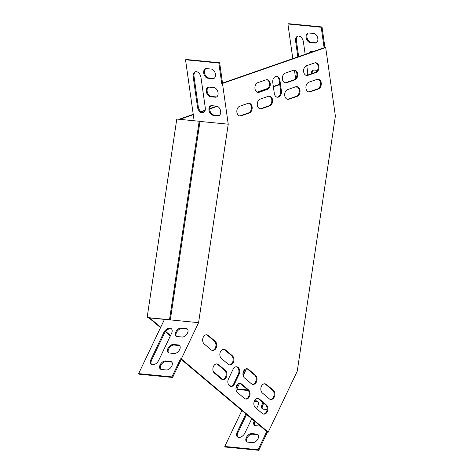 <?xml version="1.0" encoding="UTF-8"?>
<svg xmlns="http://www.w3.org/2000/svg" width="474" height="474" viewBox="0 0 474 474"><rect width="100%" height="100%" fill="white"/><g stroke="black" fill="none" stroke-linecap="round" stroke-linejoin="round"><path stroke-width="0.71" d="M245.188 369.228L242.937 373.945M238.209 383.869L235.963 388.591M230.868 386.34L228.29 384.165M222.739 379.49L213.324 371.551M170.545 335.509L165.639 331.373M160.727 327.232L149.725 317.959L148.943 317.882L160.532 327.647M229.86 386.067L229.025 385.362M221.731 379.218L214.052 372.748M170.35 335.924L165.361 331.723M179.788 119.353L193.279 114.667M201.249 111.894L205.094 110.555M209.709 108.949L217.299 106.312M257.566 92.312L267.49 88.863M273.374 86.819L279.755 84.597M179.006 119.282L193.232 114.335M200.935 111.657L205.195 110.175M209.721 108.599L216.742 106.158M257.098 92.128L268.083 88.306M273.326 86.487L279.707 84.265M147.124 317.527L169.52 319.719L199.181 121.255L176.784 119.063L147.124 317.527L148.943 317.882M169.52 319.719L149.725 317.959M199.181 121.255L199.992 121.415L170.326 319.879M222.484 83.442L325.703 47.548L324.109 47.755L221.702 83.365L222.484 83.442L228.237 124.2L198.576 322.664L181.317 358.901L268.225 432.14L297.239 371.225L335.379 116.065L325.703 47.548M268.225 432.14L267.449 432.063L181.222 359.405L180.535 358.824L181.317 358.901M294.194 70.14A4.971 3.602 -84.4 0 1 296.943 74.845A4.971 3.602 -84.4 0 1 293.998 79.828L285.875 82.654A4.971 3.602 -84.4 0 1 285.105 82.808M216.577 363.914A4.971 3.602 -84.4 0 1 217.744 364.524L224.587 370.289A4.971 3.602 -84.4 0 1 225.997 375.775A4.971 3.602 -84.4 0 1 222.46 379.52M239.672 383.377A4.971 3.602 -84.4 0 1 240.839 383.987L247.683 389.752A4.971 3.602 -84.4 0 1 249.093 395.239A4.971 3.602 -84.4 0 1 245.556 398.984M296.517 86.612A4.971 3.602 -84.4 0 1 299.266 91.316A4.971 3.602 -84.4 0 1 296.327 96.299L288.198 99.125A4.971 3.602 -84.4 0 1 287.428 99.279M269.09 96.151A4.971 3.602 -84.4 0 1 271.833 100.855A4.971 3.602 -84.4 0 1 268.894 105.838L260.765 108.665A4.971 3.602 -84.4 0 1 259.995 108.813M266.761 79.679A4.971 3.602 -84.4 0 1 269.51 84.384A4.971 3.602 -84.4 0 1 266.572 89.367L258.443 92.193A4.971 3.602 -84.4 0 1 257.672 92.341M223.556 349.267A4.971 3.602 -84.4 0 1 224.717 349.877L231.561 355.642A4.971 3.602 -84.4 0 1 232.971 361.135A4.971 3.602 -84.4 0 1 229.434 364.873M246.652 368.731A4.971 3.602 -84.4 0 1 247.813 369.341L254.657 375.106A4.971 3.602 -84.4 0 1 256.073 380.598A4.971 3.602 -84.4 0 1 252.529 384.337M236.2 366.763A4.971 3.602 -84.4 0 1 238.321 374.17L233.67 383.934A4.971 3.602 -84.4 0 1 230.583 386.369M276.413 76.326A4.971 3.602 -84.4 0 1 279.097 79.97L280.649 90.949A4.971 3.602 -84.4 0 1 277 97.14M315.429 62.758A4.971 3.602 -84.4 0 1 318.173 67.462A4.971 3.602 -84.4 0 1 315.234 72.445L307.105 75.271A4.971 3.602 -84.4 0 1 306.334 75.425M317.752 79.229A4.971 3.602 -84.4 0 1 320.501 83.934A4.971 3.602 -84.4 0 1 317.562 88.916L309.433 91.743A4.971 3.602 -84.4 0 1 308.663 91.897M248.666 103.249A4.971 3.602 -84.4 0 1 251.416 107.953A4.971 3.602 -84.4 0 1 248.477 112.936L240.348 115.763A4.971 3.602 -84.4 0 1 239.577 115.917M206.362 334.78A4.971 3.602 -84.4 0 1 207.523 335.391L214.367 341.156A4.971 3.602 -84.4 0 1 215.777 346.642A4.971 3.602 -84.4 0 1 212.239 350.387M264.528 383.798A4.971 3.602 -84.4 0 1 265.695 384.408L272.538 390.173A4.971 3.602 -84.4 0 1 273.948 395.66A4.971 3.602 -84.4 0 1 270.411 399.404M257.554 398.444A4.971 3.602 -84.4 0 1 258.715 399.049L265.558 404.82A4.971 3.602 -84.4 0 1 266.975 410.306A4.971 3.602 -84.4 0 1 263.431 414.045M293.424 70.294A4.971 3.602 -84.4 0 1 294.585 70.152A4.971 3.602 -84.4 0 1 297.719 74.649A4.971 3.602 -84.4 0 1 294.781 79.905L286.651 82.731A4.971 3.602 -84.4 0 1 285.49 82.873A4.971 3.602 -84.4 0 1 282.356 78.376A4.971 3.602 -84.4 0 1 285.295 73.12L293.424 70.294M214.449 373.145A4.971 3.602 -84.4 0 1 213.104 367.391A4.971 3.602 -84.4 0 1 216.968 363.919A4.971 3.602 -84.4 0 1 218.52 364.601L225.363 370.366A4.971 3.602 -84.4 0 1 226.708 376.113A4.971 3.602 -84.4 0 1 222.845 379.585A4.971 3.602 -84.4 0 1 221.293 378.91L214.449 373.145M248.459 389.829A4.971 3.602 -84.4 0 1 249.81 395.577A4.971 3.602 -84.4 0 1 245.941 399.049A4.971 3.602 -84.4 0 1 244.394 398.373L237.545 392.602A4.971 3.602 -84.4 0 1 236.2 386.855A4.971 3.602 -84.4 0 1 240.069 383.383A4.971 3.602 -84.4 0 1 241.616 384.064L248.459 389.829L247.683 389.752M295.746 86.766A4.971 3.602 -84.4 0 1 296.914 86.623A4.971 3.602 -84.4 0 1 300.048 91.121A4.971 3.602 -84.4 0 1 297.103 96.376L288.98 99.202A4.971 3.602 -84.4 0 1 287.813 99.344A4.971 3.602 -84.4 0 1 284.678 94.847A4.971 3.602 -84.4 0 1 287.623 89.592L295.746 86.766M268.32 96.305A4.971 3.602 -84.4 0 1 269.481 96.163A4.971 3.602 -84.4 0 1 272.615 100.66A4.971 3.602 -84.4 0 1 269.676 105.915L261.547 108.742A4.971 3.602 -84.4 0 1 260.386 108.884A4.971 3.602 -84.4 0 1 257.252 104.381A4.971 3.602 -84.4 0 1 260.19 99.131L268.32 96.305M265.991 79.833A4.971 3.602 -84.4 0 1 267.152 79.685A4.971 3.602 -84.4 0 1 270.287 84.188A4.971 3.602 -84.4 0 1 267.348 89.438L259.219 92.264A4.971 3.602 -84.4 0 1 258.057 92.412A4.971 3.602 -84.4 0 1 254.923 87.909A4.971 3.602 -84.4 0 1 257.862 82.66L265.991 79.833M221.429 358.498A4.971 3.602 -84.4 0 1 220.078 352.751A4.971 3.602 -84.4 0 1 223.947 349.279A4.971 3.602 -84.4 0 1 225.494 349.954L232.337 355.719A4.971 3.602 -84.4 0 1 233.688 361.466A4.971 3.602 -84.4 0 1 229.819 364.939A4.971 3.602 -84.4 0 1 228.272 364.263L221.429 358.498M255.439 375.183A4.971 3.602 -84.4 0 1 256.784 380.93A4.971 3.602 -84.4 0 1 252.92 384.402A4.971 3.602 -84.4 0 1 251.368 383.727L244.525 377.962A4.971 3.602 -84.4 0 1 243.18 372.214A4.971 3.602 -84.4 0 1 247.043 368.742A4.971 3.602 -84.4 0 1 248.595 369.418L255.439 375.183L254.657 375.106M234.452 384.011A4.971 3.602 -84.4 0 1 230.968 386.434A4.971 3.602 -84.4 0 1 228.462 378.963L233.113 369.199A4.971 3.602 -84.4 0 1 236.591 366.775A4.971 3.602 -84.4 0 1 239.103 374.247L234.452 384.011L233.67 383.934M281.426 91.026A4.971 3.602 -84.4 0 1 277.385 97.211A4.971 3.602 -84.4 0 1 274.316 93.497L272.763 82.517A4.971 3.602 -84.4 0 1 276.804 76.332A4.971 3.602 -84.4 0 1 279.879 80.047L281.426 91.026L280.649 90.949M307.887 75.348A4.971 3.602 -84.4 0 1 306.725 75.49A4.971 3.602 -84.4 0 1 303.591 70.993A4.971 3.602 -84.4 0 1 306.53 65.738L314.659 62.912A4.971 3.602 -84.4 0 1 315.82 62.769A4.971 3.602 -84.4 0 1 318.955 67.267A4.971 3.602 -84.4 0 1 316.016 72.522L307.887 75.348L307.105 75.271M310.209 91.82A4.971 3.602 -84.4 0 1 309.048 91.962A4.971 3.602 -84.4 0 1 305.914 87.465A4.971 3.602 -84.4 0 1 308.852 82.209L316.982 79.383A4.971 3.602 -84.4 0 1 318.143 79.241A4.971 3.602 -84.4 0 1 321.277 83.738A4.971 3.602 -84.4 0 1 318.338 88.993L310.209 91.82L309.433 91.743M241.124 115.84A4.971 3.602 -84.4 0 1 239.963 115.982A4.971 3.602 -84.4 0 1 236.828 111.485A4.971 3.602 -84.4 0 1 239.767 106.229L247.896 103.403A4.971 3.602 -84.4 0 1 249.057 103.261A4.971 3.602 -84.4 0 1 252.192 107.758A4.971 3.602 -84.4 0 1 249.253 113.013L241.124 115.84L240.348 115.763M215.143 341.233A4.971 3.602 -84.4 0 1 216.494 346.98A4.971 3.602 -84.4 0 1 212.625 350.452A4.971 3.602 -84.4 0 1 211.078 349.776L204.235 344.006A4.971 3.602 -84.4 0 1 202.884 338.258A4.971 3.602 -84.4 0 1 206.753 334.786A4.971 3.602 -84.4 0 1 208.299 335.468L215.143 341.233L214.367 341.156M273.314 390.25A4.971 3.602 -84.4 0 1 274.665 395.997A4.971 3.602 -84.4 0 1 270.796 399.469A4.971 3.602 -84.4 0 1 269.244 398.794L262.4 393.023A4.971 3.602 -84.4 0 1 261.056 387.276A4.971 3.602 -84.4 0 1 264.925 383.804A4.971 3.602 -84.4 0 1 266.471 384.485L273.314 390.25L272.538 390.173M266.341 404.897A4.971 3.602 -84.4 0 1 267.686 410.644A4.971 3.602 -84.4 0 1 263.822 414.116A4.971 3.602 -84.4 0 1 262.27 413.435L255.427 407.67A4.971 3.602 -84.4 0 1 254.082 401.922A4.971 3.602 -84.4 0 1 257.945 398.45A4.971 3.602 -84.4 0 1 259.497 399.126L266.341 404.897L265.558 404.82M149.891 317.876L164.46 319.405M149.885 317.9L198.576 322.664M228.237 124.2L199.987 121.433M194.139 120.763L185.53 59.777L218.834 63.036L221.702 83.365M218.834 63.036L219.646 62.758L186.341 59.493L185.53 59.777M219.646 62.758L222.519 83.08M203.63 112.545A5.682 3.709 70.8 0 1 198.286 106.691L194.026 76.492A5.682 3.709 70.8 0 1 195.661 71.687M214.035 78.394A4.971 3.247 70.8 0 1 213.501 78.4L208.631 77.92A4.971 3.247 70.8 0 1 204.762 73.808A4.971 3.247 70.8 0 1 205.929 68.606M216.654 96.921A4.971 3.247 70.8 0 1 216.114 96.927L211.25 96.453A4.971 3.247 70.8 0 1 207.381 92.335A4.971 3.247 70.8 0 1 208.542 87.133M219.266 115.455A4.971 3.247 70.8 0 1 218.733 115.46L213.863 114.986A4.971 3.247 70.8 0 1 210 110.869A4.971 3.247 70.8 0 1 211.161 105.666M193.214 76.776A5.682 3.709 70.8 0 1 195.241 71.787A5.682 3.709 70.8 0 1 201 77.535L205.266 107.734A5.682 3.709 70.8 0 1 203.239 112.723A5.682 3.709 70.8 0 1 197.474 106.976L193.214 76.776L194.026 76.492M207.819 78.204A4.971 3.247 70.8 0 1 203.867 73.772A4.971 3.247 70.8 0 1 205.509 68.706A4.971 3.247 70.8 0 1 206.463 68.594L211.333 69.074A4.971 3.247 70.8 0 1 215.285 73.506A4.971 3.247 70.8 0 1 213.644 78.571A4.971 3.247 70.8 0 1 212.69 78.684L207.819 78.204L208.631 77.92M210.432 96.737A4.971 3.247 70.8 0 1 206.486 92.3A4.971 3.247 70.8 0 1 208.122 87.234A4.971 3.247 70.8 0 1 209.081 87.127L213.946 87.601A4.971 3.247 70.8 0 1 217.898 92.039A4.971 3.247 70.8 0 1 216.257 97.105A4.971 3.247 70.8 0 1 215.303 97.211L210.432 96.737L211.25 96.453M213.051 115.265A4.971 3.247 70.8 0 1 209.099 110.833A4.971 3.247 70.8 0 1 210.74 105.767A4.971 3.247 70.8 0 1 211.694 105.661L216.565 106.135A4.971 3.247 70.8 0 1 220.517 110.566A4.971 3.247 70.8 0 1 218.875 115.638A4.971 3.247 70.8 0 1 217.922 115.745L213.051 115.265L213.863 114.986M181.222 359.405L172.613 377.47L139.309 374.211L138.621 373.636L164.496 319.328M180.535 358.824L171.926 376.895L138.621 373.636M172.613 377.47L171.926 376.895M171.612 329.027A5.682 3.502 -49.9 0 0 164.431 333.24L151.639 360.092A5.682 3.502 -49.9 0 0 151.562 364.494M187.603 329.27A4.971 3.063 -49.9 0 0 186.815 329.045L181.945 328.571A4.971 3.063 -49.9 0 0 177.175 331.367A4.971 3.063 -49.9 0 0 176.399 336.315M171.908 362.219A4.971 3.063 -49.9 0 0 171.114 362L166.25 361.52A4.971 3.063 -49.9 0 0 161.48 364.316A4.971 3.063 -49.9 0 0 160.698 369.264M179.759 345.742A4.971 3.063 -49.9 0 0 178.965 345.522L174.094 345.048A4.971 3.063 -49.9 0 0 169.331 347.839A4.971 3.063 -49.9 0 0 168.548 352.792M150.957 359.517A5.682 3.502 -49.9 0 0 151.188 364.239A5.682 3.502 -49.9 0 0 158.749 360.276L171.535 333.429A5.682 3.502 -49.9 0 0 171.304 328.701A5.682 3.502 -49.9 0 0 163.743 332.665L150.957 359.517L151.639 360.092M181.258 327.996A4.971 3.063 -49.9 0 0 176.292 331.089A4.971 3.063 -49.9 0 0 176.02 336.066A4.971 3.063 -49.9 0 0 177.187 336.534L182.057 337.014A4.971 3.063 -49.9 0 0 187.029 333.921A4.971 3.063 -49.9 0 0 187.295 328.938A4.971 3.063 -49.9 0 0 186.128 328.47L181.258 327.996L181.945 328.571M165.562 360.945A4.971 3.063 -49.9 0 0 160.591 364.038A4.971 3.063 -49.9 0 0 160.325 369.021A4.971 3.063 -49.9 0 0 161.492 369.489L166.362 369.963A4.971 3.063 -49.9 0 0 171.333 366.87A4.971 3.063 -49.9 0 0 171.6 361.893A4.971 3.063 -49.9 0 0 170.433 361.419L165.562 360.945L166.25 361.52M173.413 344.468A4.971 3.063 -49.9 0 0 168.442 347.561A4.971 3.063 -49.9 0 0 168.175 352.543A4.971 3.063 -49.9 0 0 169.342 353.012L174.213 353.491A4.971 3.063 -49.9 0 0 179.178 350.393A4.971 3.063 -49.9 0 0 179.45 345.416A4.971 3.063 -49.9 0 0 178.277 344.948L173.413 344.468L174.094 345.048M248.37 390.529L237.587 389.468L236.905 388.893L239.53 383.389M243.174 375.734L246.504 368.742M267.449 432.063L258.757 450.3L258.075 449.725L224.771 446.461L241.888 410.525M266.761 431.482L258.075 449.725M258.757 450.3L225.452 447.041L224.771 446.461M248.151 397.384L249.004 395.594M247.92 389.972L236.905 388.893M237.788 437.152A5.682 3.502 130.1 0 1 237.865 432.75L246.575 414.472M254.017 402.183A5.682 3.502 130.1 0 1 257.844 401.685M262.626 408.973A4.971 3.063 130.1 0 1 263.894 403.41M246.93 441.922A4.971 3.063 130.1 0 1 247.706 436.975A4.971 3.063 130.1 0 1 252.476 434.178L257.341 434.658A4.971 3.063 130.1 0 1 258.134 434.877M254.775 425.451A4.971 3.063 130.1 0 1 254.941 421.522M254.366 401.105A5.682 3.502 130.1 0 1 257.53 401.36A5.682 3.502 130.1 0 1 257.761 406.088L256.558 408.624M251.706 418.797L244.975 432.934A5.682 3.502 130.1 0 1 237.415 436.898A5.682 3.502 130.1 0 1 237.184 432.175L245.888 413.897M267.099 409.554L263.42 409.192A4.971 3.063 130.1 0 1 262.246 408.724A4.971 3.063 130.1 0 1 263.206 402.835M252.589 442.621L247.718 442.147A4.971 3.063 130.1 0 1 246.551 441.679A4.971 3.063 130.1 0 1 246.818 436.696A4.971 3.063 130.1 0 1 251.789 433.603L256.659 434.077A4.971 3.063 130.1 0 1 257.826 434.551A4.971 3.063 130.1 0 1 257.56 439.528A4.971 3.063 130.1 0 1 252.589 442.621M260.427 426.144L255.569 425.67A4.971 3.063 130.1 0 1 254.402 425.202A4.971 3.063 130.1 0 1 254.254 420.948M292.802 58.64L287.908 23.984L288.725 23.7L322.03 26.959L321.212 27.243L324.109 47.755M322.03 26.959L324.921 47.477M295.178 86.967L296.825 87.127L296.765 86.689M296.025 86.683L296.771 86.76M295.628 78.643L294.437 70.217M287.908 23.984L321.212 27.243M298.069 36.077A5.682 3.709 -109.2 0 0 296.434 40.888L298.65 56.607M313.569 70.063A4.971 3.247 -109.2 0 0 312.123 73.529M316.839 79.436L318.605 79.608M308.337 32.996A4.971 3.247 -109.2 0 0 307.17 38.198A4.971 3.247 -109.2 0 0 311.039 42.316L315.909 42.79A4.971 3.247 -109.2 0 0 316.442 42.784M310.95 51.53A4.971 3.247 -109.2 0 0 309.937 52.685M307.43 75.159A5.682 3.709 -109.2 0 0 307.673 72.131L306.761 65.655M305.161 54.344L303.407 41.931A5.682 3.709 -109.2 0 0 297.648 36.184A5.682 3.709 -109.2 0 0 295.616 41.167L297.838 56.892M317.444 70.377L314.102 70.051A4.971 3.247 -109.2 0 0 313.148 70.158A4.971 3.247 -109.2 0 0 311.311 73.808M316.028 79.715L319.115 80.017M313.741 33.464L308.87 32.99A4.971 3.247 -109.2 0 0 307.916 33.097A4.971 3.247 -109.2 0 0 306.275 38.163A4.971 3.247 -109.2 0 0 310.227 42.601L315.097 43.075A4.971 3.247 -109.2 0 0 316.051 42.968A4.971 3.247 -109.2 0 0 317.687 37.902A4.971 3.247 -109.2 0 0 313.741 33.464M312.887 51.66L311.483 51.524A4.971 3.247 -109.2 0 0 310.529 51.63A4.971 3.247 -109.2 0 0 309.125 52.97M259.497 399.126L258.715 399.049M266.471 384.485L265.695 384.408M208.299 335.468L207.523 335.391M249.253 113.013L248.477 112.936M318.338 88.993L317.562 88.916M316.016 72.522L315.234 72.445M279.879 80.047L279.097 79.97M239.103 374.247L238.321 374.17M248.595 369.418L247.813 369.341M225.494 349.954L224.717 349.877M232.337 355.719L231.561 355.642M267.348 89.438L266.572 89.367M259.219 92.264L258.443 92.193M269.676 105.915L268.894 105.838M261.547 108.742L260.765 108.665M297.103 96.376L296.327 96.299M288.98 99.202L288.198 99.125M241.616 384.064L240.839 383.987M218.52 364.601L217.744 364.524M225.363 370.366L224.587 370.289M294.781 79.905L293.998 79.828M286.651 82.731L285.875 82.654M178.965 345.522L178.277 344.948M257.341 434.658L256.659 434.077M252.476 434.178L251.789 433.603M171.114 362L170.433 361.419M186.815 329.045L186.128 328.47M237.865 432.75L237.184 432.175M164.431 333.24L163.743 332.665M218.733 115.46L217.922 115.745M216.114 96.927L215.303 97.211M315.909 42.79L315.097 43.075M311.039 42.316L310.227 42.601M213.501 78.4L212.69 78.684M198.286 106.691L197.474 106.976M296.434 40.888L295.616 41.167"/></g></svg>
